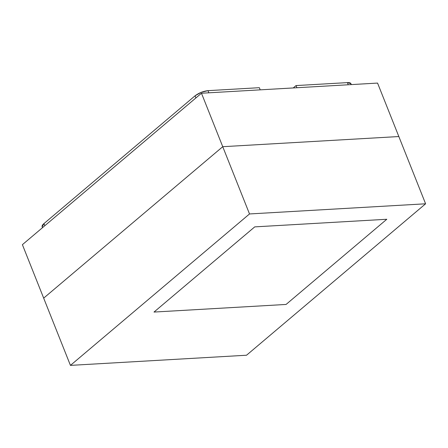 <?xml version="1.0" encoding="UTF-8"?>
<svg xmlns="http://www.w3.org/2000/svg" width="448" height="448" viewBox="0 0 448 448"><rect width="100%" height="100%" fill="white"/><g stroke="black" fill="none" stroke-linecap="round" stroke-linejoin="round"><path stroke-width="0.67" d="M154.006 312.06L254.733 226.878L386.803 219.262L286.07 304.444L154.006 312.06L254.733 226.878L386.803 219.262L286.07 304.444L154.006 312.06L254.733 226.878L386.803 219.262L286.07 304.444L154.006 312.06L254.733 226.878L386.803 219.262L286.07 304.444L154.006 312.06M222.746 146.698L43.674 298.127L70.437 365.383L249.514 213.954L222.746 146.698L43.674 298.127L222.746 146.698L249.514 213.954L70.437 365.383L246.529 355.23L425.6 203.795L249.514 213.954L425.6 203.795L398.838 136.539L222.746 146.698L201.471 93.234L22.4 244.67L43.674 298.127L22.4 244.67L201.471 93.234L222.746 146.698L43.674 298.127L70.437 365.383L246.529 355.23L425.6 203.795L398.838 136.539L222.746 146.698M377.563 83.082L201.471 93.234L377.563 83.082L398.838 136.539L377.563 83.082M350.969 84.616L350.941 83.703C350.605 82.863 349.418 82.499 347.396 82.617L296.033 85.579L347.396 82.617L348.253 84.773L347.396 82.617L350.946 83.709L351.299 84.594M296.033 85.579L296.895 87.735L296.033 85.579L293.233 87.942L296.033 85.579M195.059 95.81L43.966 223.58L44.811 225.714L43.966 223.58C42.42 224.89 41.815 225.96 42.157 226.806L43.966 223.58L195.059 95.81C198.901 92.926 203.207 91.213 207.99 90.653L208.846 92.809L207.99 90.653L201.163 92.338L195.059 95.81L195.905 97.944L195.059 95.81M259.347 87.69L207.99 90.653L259.347 87.69L260.21 89.852L259.347 87.69M42.504 227.674L42.157 226.8"/></g></svg>
